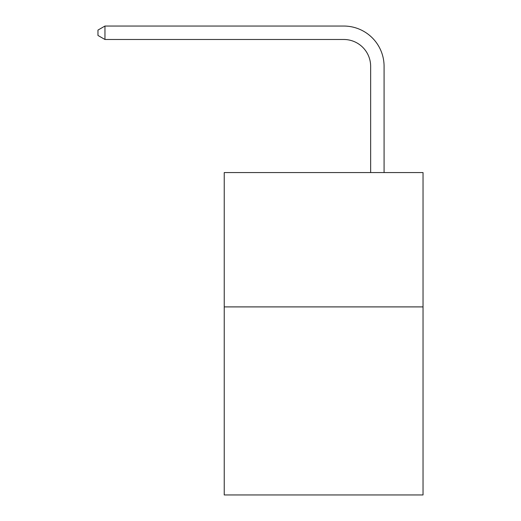 <?xml version="1.0" encoding="UTF-8"?>
<svg xmlns="http://www.w3.org/2000/svg" width="521" height="521" viewBox="0 0 521 521"><rect width="100%" height="100%" fill="white"/><g stroke="black" fill="none" stroke-linecap="round" stroke-linejoin="round"><path stroke-width="0.78" d="M423.032 306.895L423.032 494.95L224.232 494.95L224.232 172.568L423.032 172.568L423.032 306.895L224.232 306.895M370.646 172.568L370.646 66.349A26.864 26.864 0 0 0 343.782 39.485L104.955 39.485L97.968 35.454L97.968 30.081L104.955 26.05L343.782 26.05A40.299 40.299 0 0 1 384.081 66.349L384.081 172.568M370.646 66.349A26.864 26.864 0 0 0 343.782 39.485A26.864 26.864 0 0 1 370.646 66.349A26.864 26.864 0 0 0 343.782 39.485A26.864 26.864 0 0 1 370.646 66.349A26.864 26.864 0 0 0 343.782 39.485A26.864 26.864 0 0 1 370.646 66.349A26.864 26.864 0 0 0 343.782 39.485A26.864 26.864 0 0 1 370.646 66.349A26.864 26.864 0 0 0 343.782 39.485A26.864 26.864 0 0 1 370.646 66.349A26.864 26.864 0 0 0 343.782 39.485A26.864 26.864 0 0 1 370.646 66.349A26.864 26.864 0 0 0 343.782 39.485A26.864 26.864 0 0 1 370.646 66.349A26.864 26.864 0 0 0 343.782 39.485A26.864 26.864 0 0 1 370.646 66.349A26.864 26.864 0 0 0 343.782 39.485A26.864 26.864 0 0 1 370.646 66.349A26.864 26.864 0 0 0 343.782 39.485A26.864 26.864 0 0 1 370.646 66.349A26.864 26.864 0 0 0 343.782 39.485A26.864 26.864 0 0 1 370.646 66.349A26.864 26.864 0 0 0 343.782 39.485A26.864 26.864 0 0 1 370.646 66.349A26.864 26.864 0 0 0 343.782 39.485A26.864 26.864 0 0 1 370.646 66.349A26.864 26.864 0 0 0 343.782 39.485A26.864 26.864 0 0 1 370.646 66.349A26.864 26.864 0 0 0 343.782 39.485A26.864 26.864 0 0 1 370.646 66.349A26.864 26.864 0 0 0 343.782 39.485A26.864 26.864 0 0 1 370.646 66.349A26.864 26.864 0 0 0 343.782 39.485A26.864 26.864 0 0 1 370.646 66.349A26.864 26.864 0 0 0 343.782 39.485A26.864 26.864 0 0 1 370.646 66.349A26.864 26.864 0 0 0 343.782 39.485M104.955 39.485L104.955 26.05L343.782 26.05"/></g></svg>
